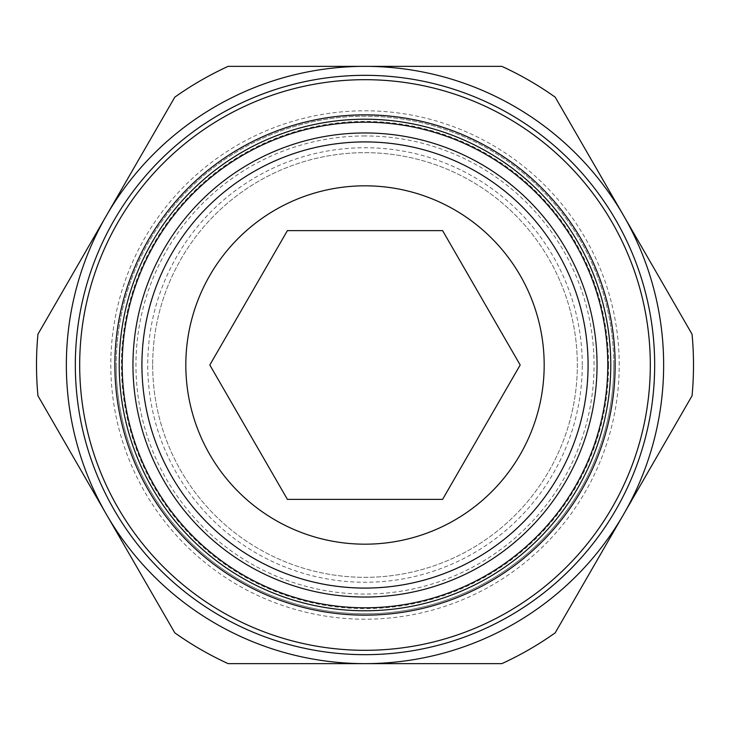 <?xml version="1.0" encoding="UTF-8"?>
<svg xmlns="http://www.w3.org/2000/svg" width="730" height="730" viewBox="0 0 730 730"><rect width="100%" height="100%" fill="white"/><g stroke="black" fill="none" stroke-linecap="round" stroke-linejoin="round"><path stroke-width="0.55" stroke-dasharray="3.65 2.74" d="M132.96 365A232.04 232.04 0 0 0 365 597.04A232.04 232.04 0 0 0 597.04 365A232.04 232.04 0 0 0 365 132.96A232.04 232.04 0 0 0 132.96 365A232.04 232.04 0 0 0 365 597.04A232.04 232.04 0 0 0 597.04 365M152.67 365A212.33 212.33 0 0 0 365 577.33A212.33 212.33 0 0 0 577.33 365A212.33 212.33 0 0 0 365 152.67A212.33 212.33 0 0 0 152.67 365A212.33 212.33 0 0 0 365 577.33A212.33 212.33 0 0 0 577.33 365A212.33 212.33 0 0 0 365 152.67A212.33 212.33 0 0 0 152.67 365M119.218 365A245.782 245.782 0 0 0 365 610.782A245.782 245.782 0 0 0 610.782 365A245.782 245.782 0 0 0 365 119.218A245.782 245.782 0 0 0 119.218 365A245.782 245.782 0 0 0 365 610.782A245.782 245.782 0 0 0 610.782 365M75.327 365A289.673 289.673 0 0 0 365 654.673A289.673 289.673 0 0 0 654.673 365A289.673 289.673 0 0 0 365 75.327A289.673 289.673 0 0 0 75.327 365M663.634 365A298.634 298.634 0 0 0 623.63 215.679L692.049 334.203A328.5 328.5 0 0 1 692.049 395.797L555.202 632.837A328.5 328.5 0 0 1 501.857 663.634L228.143 663.634A328.5 328.5 0 0 1 174.798 632.837L37.951 395.797A328.5 328.5 0 0 1 37.951 334.203L106.37 215.679A298.634 298.634 0 0 0 365 663.634A298.634 298.634 0 0 0 663.634 365M185.821 365A179.179 179.179 0 0 1 365 185.821A179.179 179.179 0 0 1 544.178 365A179.179 179.179 0 0 1 365 544.178A179.179 179.179 0 0 1 185.821 365M613.793 365A248.793 248.793 0 0 0 365 116.207A248.793 248.793 0 0 0 116.207 365A248.793 248.793 0 0 1 365 116.207A248.793 248.793 0 0 1 613.793 365A248.793 248.793 0 0 1 365 613.793A248.793 248.793 0 0 1 116.207 365A248.793 248.793 0 0 0 365 613.793A248.793 248.793 0 0 0 613.793 365M619.204 365A254.204 254.204 0 0 0 365 110.796A254.204 254.204 0 0 0 110.796 365A254.204 254.204 0 0 0 365 619.204A254.204 254.204 0 0 0 619.204 365M582.257 365A217.257 217.257 0 0 0 365 147.743A217.257 217.257 0 0 0 147.743 365A217.257 217.257 0 0 0 365 582.257A217.257 217.257 0 0 0 582.257 365M608.619 365A243.619 243.619 0 0 0 365 121.381A243.619 243.619 0 0 0 121.381 365A243.619 243.619 0 0 0 365 608.619A243.619 243.619 0 0 0 608.619 365M287.41 230.616L209.82 365L287.41 499.384L442.59 499.384L520.18 365L442.59 230.616L287.41 230.616M141.766 365A223.234 223.234 0 0 1 365 141.766A223.234 223.234 0 0 1 588.234 365A223.234 223.234 0 0 1 365 588.234A223.234 223.234 0 0 1 141.766 365M501.857 66.366A328.5 328.5 0 0 1 555.202 97.163L623.63 215.679A298.634 298.634 0 0 0 106.37 215.679L174.798 97.163A328.5 328.5 0 0 1 228.143 66.366L501.857 66.366M365 135.944A229.056 229.056 0 0 0 135.944 365A229.056 229.056 0 0 0 365 594.056A229.056 229.056 0 0 0 594.056 365A229.056 229.056 0 0 0 365 135.944"/><path stroke-width="1.09" d="M132.96 365A232.04 232.04 0 0 0 365 597.04A232.04 232.04 0 0 0 597.04 365A232.04 232.04 0 0 0 365 132.96A232.04 232.04 0 0 0 132.96 365M141.921 365A223.079 223.079 0 0 0 365 588.079A223.079 223.079 0 0 0 588.079 365A223.079 223.079 0 0 0 365 141.921A223.079 223.079 0 0 0 141.921 365M119.218 365A245.782 245.782 0 0 0 365 610.782A245.782 245.782 0 0 0 610.782 365A245.782 245.782 0 0 0 365 119.218A245.782 245.782 0 0 0 119.218 365M122.211 365A242.789 242.789 0 0 0 365 607.789A242.789 242.789 0 0 0 607.789 365A242.789 242.789 0 0 0 365 122.211A242.789 242.789 0 0 0 122.211 365M365 75.327A289.673 289.673 0 0 0 75.327 365A289.673 289.673 0 0 0 365 654.673A289.673 289.673 0 0 0 654.673 365A289.673 289.673 0 0 0 365 75.327A289.673 289.673 0 0 1 654.673 365A289.673 289.673 0 0 1 365 654.673M693.5 365A328.5 328.5 0 0 0 692.049 334.203L623.63 215.679A298.634 298.634 0 0 1 365 663.634A298.634 298.634 0 0 1 106.37 215.679L37.951 334.203A328.5 328.5 0 0 0 37.951 395.797L174.798 632.837A328.5 328.5 0 0 0 228.143 663.634L501.857 663.634A328.5 328.5 0 0 0 555.202 632.837L692.049 395.797A328.5 328.5 0 0 0 693.5 365M185.821 365A179.179 179.179 0 0 1 365 185.821A179.179 179.179 0 0 1 544.178 365A179.179 179.179 0 0 1 365 544.178A179.179 179.179 0 0 1 185.821 365M209.82 365L287.41 230.616L442.59 230.616L520.18 365L442.59 499.384L287.41 499.384L209.82 365M106.37 215.679A298.634 298.634 0 0 1 623.63 215.679L555.202 97.163A328.5 328.5 0 0 0 501.857 66.366L228.143 66.366A328.5 328.5 0 0 0 174.798 97.163L106.37 215.679M615.144 365A250.144 250.144 0 0 0 365 114.856A250.144 250.144 0 0 0 114.856 365A250.144 250.144 0 0 0 365 615.144A250.144 250.144 0 0 0 615.144 365M79.689 365A285.311 285.311 0 0 0 365 650.311A285.311 285.311 0 0 0 650.311 365A285.311 285.311 0 0 0 365 79.689A285.311 285.311 0 0 0 79.689 365"/></g></svg>
